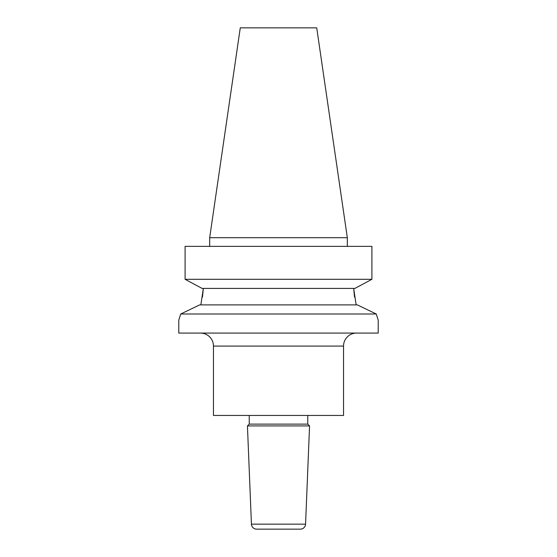 <?xml version="1.0" encoding="UTF-8"?>
<svg xmlns="http://www.w3.org/2000/svg" width="557" height="557" viewBox="0 0 557 557"><rect width="100%" height="100%" fill="white"/><g stroke="black" fill="none" stroke-linecap="round" stroke-linejoin="round"><path stroke-width="0.84" d="M200.457 333.072A13.006 13.006 0 0 1 213.463 346.078L213.463 415.452L343.537 415.452L343.537 346.078L213.463 346.078M356.543 333.072A13.006 13.006 0 0 0 343.537 346.078M251.437 524.158A5.201 5.201 0 0 0 256.638 529.15L300.362 529.15A5.201 5.201 0 0 0 305.563 524.158L309.56 425.917L247.44 425.917L251.437 524.158L305.563 524.158M247.44 425.917L249.237 424.121L307.763 424.121L309.56 425.917M307.763 424.121L307.763 415.452M249.237 424.121L249.237 415.452M377.674 318.486L376.26 314.002L180.74 314.002L199.65 304.895L357.35 304.895L376.26 314.002L378.036 319.537M354.537 297.083L353.667 288.415L356.146 304.895M360.992 285.163L354.913 288.415L202.087 288.415L185.091 279.308L371.909 279.308L360.992 285.163L371.909 279.308L371.909 246.361L185.091 246.361L185.091 279.308L196.008 285.163M347.324 246.361L347.324 237.693L209.676 237.693L209.676 246.361M209.676 237.693L240.276 27.85L316.724 27.85L347.324 237.693M180.74 314.002L178.783 320.066L178.783 333.072L378.217 333.072L378.217 320.066M202.463 297.083L203.333 288.415L200.854 304.895M376.26 314.002L357.35 304.895M182.828 312.985L187.556 310.702M178.783 320.066L178.964 319.537"/></g></svg>
